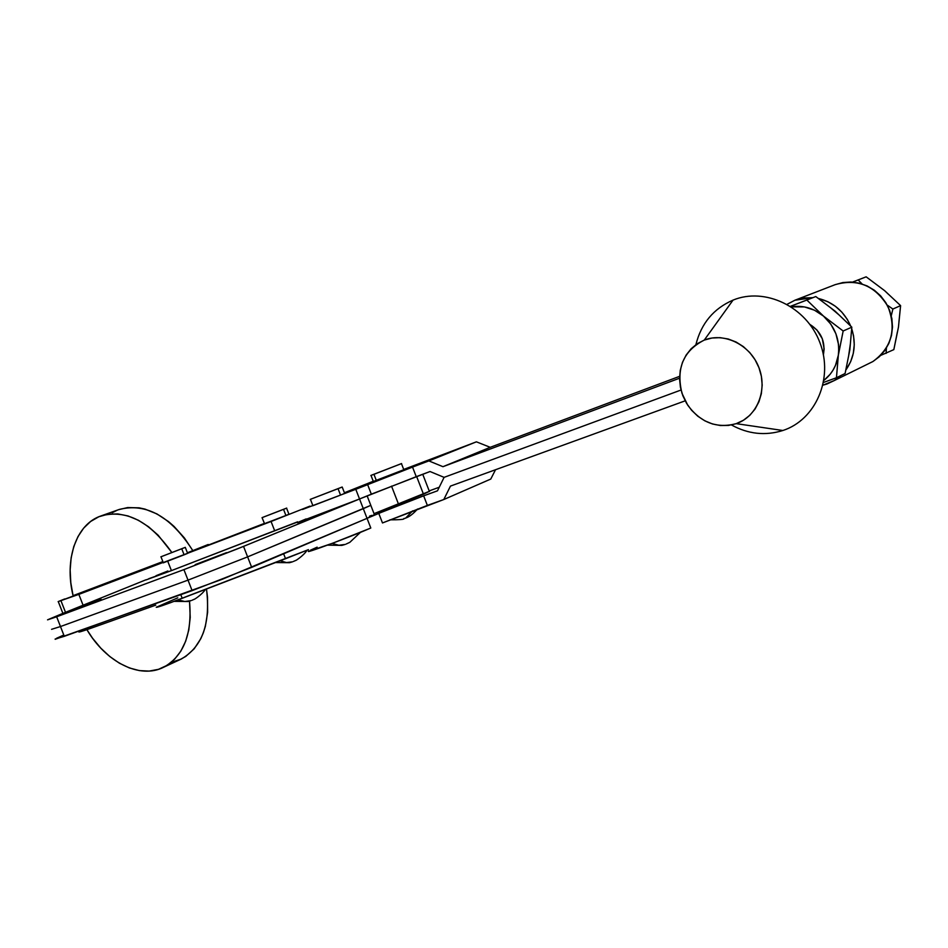 <?xml version="1.0" encoding="UTF-8"?>
<svg xmlns="http://www.w3.org/2000/svg" width="948" height="948" viewBox="0 0 948 948"><rect width="100%" height="100%" fill="white"/><g stroke="black" fill="none" stroke-linecap="round" stroke-linejoin="round"><path stroke-width="1.42" d="M289.045 514.172L285.917 515.475L283.535 509.36L262.181 517.596L286.569 508.152L283.535 509.36L285.917 515.475L288.927 514.207M187.763 553.324L184.102 554.829L181.743 548.762L160.97 556.772L185.287 547.351L181.743 548.762L184.102 554.829L187.621 553.359M280.158 560.778L286.521 562.567L292.494 561.82L286.521 562.567L280.158 560.778M178.153 599.847L184.789 601.506L191.081 600.629L184.789 601.506L178.153 599.847M156.527 607.064C155.531 608.106 164.099 605.179 182.217 598.295L285.549 558.716L283.63 553.798L285.549 558.716L308.444 549.65L170.142 602.833L156.266 607.277L177.774 597.821M309.854 506.149L271.069 521.495L309.854 506.149M163.234 562.555L271.069 521.495L274.683 530.797L297.625 521.815L171.422 570.625L274.683 530.797L271.069 521.495L163.234 562.555M264.433 523.379L187.526 553.111L264.433 523.379M262.193 517.584L286.687 508.081L262.051 517.655L264.539 523.675L285.917 515.475L264.421 523.746M266.21 522.976L267.656 522.395M160.982 556.796L163.329 562.804L184.102 554.829L163.21 562.863M167.772 571.028L166.812 571.407M161.954 573.339L161.101 573.67M156.764 575.412L156.053 575.697M148.8 578.683L171.422 570.625L167.82 561.406L171.422 570.625L145.933 579.951M182.217 598.295L180.807 594.68L182.217 598.295M191.958 600.285L194.376 599.219C193.463 599.989 201.533 595.19 205.467 589.395M293.288 561.512L295.752 560.434C294.721 561.311 303.36 556.061 307.116 550.196M181.743 548.762L160.852 556.832L181.743 548.762M391.536 486.134L398.527 504.206L423.483 494.204L416.646 476.524L423.483 494.204L429.645 491.218L374.033 513.662L398.527 504.206L391.536 486.134M189.505 601.139C192.349 633.833 183.77 655.838 163.767 667.191C139.937 679.526 105.915 662.166 86.896 629.662L92.549 638.194L100.749 648.1L109.778 656.514L119.401 663.197L129.355 667.937L139.38 670.603L149.18 671.077L158.506 669.324L167.061 665.342L174.586 659.239L180.843 651.146L185.642 641.286L188.806 629.934L190.228 617.409L189.505 601.139M171.114 662.427L181.222 659.073C202.327 646.891 210.74 623.535 206.474 589.004L207.517 597.252L207.624 612.408L205.349 626.415L203.334 632.802L200.786 638.715L194.162 648.835L185.772 656.419L179.48 659.891M73.067 595.652L70.804 582.7L70.152 569.985L71.136 557.851L73.754 546.629L77.961 536.627L83.637 528.154L90.653 521.459L98.841 516.755L107.965 514.207L117.789 513.923L128.027 515.949L138.372 520.251L148.504 526.733L158.138 535.205L171.837 552.494C149.974 521.507 126.44 509.289 101.235 515.842C76.041 523.983 64.168 559.604 73.067 595.652L162.855 561.583L73.067 595.652M118.571 509.692L127.625 507.559L139.095 507.832L145.02 509.112L156.941 513.923L168.554 521.613L174.088 526.46L184.35 537.883L192.669 550.397C170.806 516.387 146.383 502.724 119.389 509.408L101.258 515.831M112.137 512.773L116.995 510.308M208.204 544.496L187.396 552.779L208.204 544.496M79.194 631.617C77.618 632.707 81.872 631.475 91.956 627.896L91.458 626.616L91.956 627.896L78.838 631.984M83.08 605.227L78.838 594.384L60.921 600.629L163.056 562.46L78.838 594.384L83.08 605.227M65.507 612.337L60.921 600.629L58.266 601.553L64.748 598.935L58.124 601.636L60.921 600.629L65.507 612.337M155.78 605.144L91.956 627.896L155.78 605.144M79.063 631.712L79.976 631.167M101.045 599.231L72.486 610.145L101.045 599.231M226.584 552.625L195.181 564.617L226.584 552.625M145.885 579.821L61.193 614.079L145.885 579.821M56.655 616.781L47.554 619.85L61.193 614.079L47.815 619.708L56.655 616.781L183.912 569.618L56.655 616.781L60.482 626.545L56.655 616.781M156.005 575.72L167.867 570.992M223.195 550.658L297.684 521.969L223.195 550.658M297.791 522.478L359.565 498.98L237.284 548.928L183.912 569.618L188.012 580.129L60.482 626.545L188.012 580.129L247.618 556.879L243.529 546.392L359.541 498.98L363.297 508.661L370.81 505.343L247.618 556.879L243.529 546.392L183.912 569.618L192.124 590.64L55.197 639.272M297.53 522.692L359.541 498.98L355.784 489.298L412.534 467.103L416.243 476.678L430.025 471.523L444.102 477.354L430.025 471.523L371.332 494.169L367.611 484.57L412.534 467.103L416.243 476.678L359.541 498.98L355.784 489.298L367.611 484.57L371.332 494.169L359.541 498.98L367.042 518.343L222.128 579.335L64.31 636.321L60.482 626.545L51.571 629.318L60.482 626.545L64.31 636.321L55.102 639.082M56.489 638.312L63.386 635.207M369.507 516.15L371.782 515.392M374.413 514.634L367.042 518.343L374.413 514.634M363.297 508.661L367.042 518.343L251.694 567.366L247.618 556.879L363.297 508.661M247.618 556.879L188.012 580.129L192.124 590.64L251.694 567.366L247.618 556.879M371 475.422L373.346 481.489L376.32 480.458L373.939 474.32L370.988 475.398L401.585 463.548L370.846 475.481L401.454 463.619L373.939 474.32L376.32 480.458L403.872 469.698L374.128 481.157M344.847 493.304L340.533 495.093L344.669 493.398L342.192 487.023L338.057 488.682L340.533 495.093L312.71 505.782M310.434 499.347L312.899 505.675L340.533 495.093L338.057 488.682L310.434 499.312L342.192 487.023L310.233 499.406L342.181 487.023M332.108 543.429L338.839 545.242L345.179 544.436L338.839 545.242L332.108 543.429M405.72 518.046L412.617 510.877L405.72 518.046M302.507 509.491L355.784 489.298L302.507 509.491M344.408 492.747L373.251 481.252L344.408 492.747M403.706 469.45L409.121 467.388L403.706 469.45M412.534 467.103L476.406 441.827L409.121 467.388L476.406 441.827L428.863 460.906L442.965 466.689L490.211 447.314L476.406 441.827L490.211 447.314L442.965 466.689L679.562 378.205L442.965 466.689L428.863 460.906L412.534 467.103M299.378 521.744L306.168 518.912M679.609 376.332L490.211 447.314L679.609 376.332M444.102 477.354L681.031 390.019L444.102 477.354L681.031 390.019L444.102 477.354L437.49 490.815L423.649 495.84L427.358 505.414L382.482 522.952L378.762 513.366L423.649 495.84L388.289 509.431L367.042 518.343L370.798 528.024L367.042 518.343L378.762 513.366L382.482 522.952L443.794 499.525L490.768 479.06L443.794 499.525L450.466 486.099L685.155 400.838L450.466 486.099L443.794 499.525L427.358 505.414L423.649 495.84L437.49 490.815L444.102 477.354M346.067 544.081L349.812 542.339L360.465 532.338M308.894 551.037L308.965 550.989C302.08 554.876 350.381 536.959 370.798 528.024L332.866 543.133L308.669 551.38M317.142 547.162L310.434 550.196M495.531 469.722L490.768 479.06L495.531 469.722M429.183 490.91L439.244 487.236L429.183 490.91M826.857 384.035L822.983 385.161L834.359 380.504L840.852 375.598L834.24 380.575L826.857 384.035M835.164 284.673L842.938 282.54L851.079 282.018L859.232 283.156L867.088 285.929L874.329 290.218L880.656 295.871L885.811 302.673L889.603 310.34L891.867 318.564L892.495 327.036L891.499 335.391L888.904 343.306L884.84 350.476L879.46 356.614L872.99 361.484L867.053 364.423L872.871 361.555C891.641 347.774 896.666 329.43 887.944 306.524C875.17 285.621 857.596 278.321 835.235 284.637L794.91 300.232L812.91 297.648L802.932 298.051L794.91 300.232L787.124 304.296L795.017 300.184M818.634 298.525C833.422 302.293 844.087 311.418 850.64 325.922L847.239 319.286L841.871 312.165L835.318 306.228L827.829 301.713L818.634 298.525M851.754 328.861C856.4 343.887 854.468 357.55 845.983 369.839L850.664 361.662L853.283 353.426L854.267 344.728L853.567 335.9L851.754 328.861M782.858 430.499L736.24 423.649C716.854 428.792 700.69 422.642 687.727 405.187L681.991 393.325C675.9 368.499 683.33 350.748 704.269 340.083L733.053 300.101C713.595 308.562 701.212 323.41 695.903 344.634C701.212 323.41 713.595 308.562 733.053 300.101C764.858 286.924 806.44 306.548 819.902 342.619C833.861 378.513 815.612 419.964 782.858 430.499C765.297 435.973 748.15 434.125 731.441 424.953C748.15 434.125 765.297 435.973 782.858 430.499C815.612 419.964 833.861 378.513 819.902 342.619C806.44 306.548 764.858 286.924 733.053 300.101L704.269 340.083C724.426 332.025 750.413 344.871 758.969 367.717C767.833 390.469 756.824 416.8 736.24 423.649L782.858 430.499M823.409 354.789C825.613 341.73 821.134 331.622 809.947 324.453L816.927 329.975L822.319 338.78L824.144 348.888L823.409 354.789M736.24 423.649L743.433 420.248L749.773 415.343L755.011 409.121L758.921 401.798L761.351 393.669L762.18 385.054L761.374 376.285L758.969 367.717L755.046 359.719L749.773 352.573L743.362 346.601L736.075 342.015L728.206 338.993L720.065 337.654L711.984 338.021L704.269 340.083L697.218 343.721L691.092 348.805L686.115 355.109L682.453 362.409L680.249 370.407L679.562 378.809L680.427 387.317L682.797 395.6L686.577 403.362L691.637 410.318L697.787 416.208L704.826 420.817L712.469 423.969L720.456 425.534L728.479 425.427L736.24 423.649M830.886 308.017L839.016 314.926M850.273 344.491L848.756 354.943M858.165 279.956L866.152 276.828L852.513 282.101L866.152 276.828L858.165 279.956L862.099 283.962L858.165 279.956L852.619 282.101L858.165 279.956M897.377 332.037L893.834 349.622L880.728 355.382L893.834 349.622L898.455 327.131L900.6 305.623L892.874 309.036L891.274 315.755L892.874 309.036L900.6 305.623L884.591 290.633L866.152 276.828L884.591 290.633L900.6 305.623L898.905 322.095M886.416 348.082L886.107 353.414L886.416 348.082M887.198 305.066L892.874 309.036L887.198 305.066M888.276 294.141L884.591 290.633M806.843 300.042L790.502 306.311L815.778 296.546L806.843 300.042L823.457 316.063L843.163 330.994L838.352 355.156L836.456 377.742L823.575 382.423L836.456 377.742L845.095 373.512L836.456 377.742L838.767 349.788L838.494 344.373L835.911 333.767L830.78 324.109L823.457 316.063L814.486 310.209L804.496 306.939L791.307 306.832C803.027 305.066 813.74 308.147 823.457 316.063L806.843 300.042L795.301 304.509L806.843 300.042M790.561 306.346L795.301 304.509L790.561 306.346M845.095 373.512L849.846 349.788L851.814 327.167L843.163 330.994L851.814 327.167L835.152 311.205L815.778 296.546L835.152 311.205L851.814 327.167L849.846 349.788L845.095 373.512M823.93 380.373L830.164 374.259L833.114 370.004L835.496 365.347L838.352 355.156C836.681 365.655 831.87 374.069 823.93 380.373M823.457 316.063C835.046 326.669 840.011 339.692 838.352 355.156L843.163 330.994L823.457 316.063M288.939 514.231L286.569 508.152M187.633 553.383L185.287 547.351M174.148 601.352L188 601.53L190.904 600.688M275.536 562.555L289.578 562.685L292.351 561.88M163.779 667.179L181.222 659.073M62.9 613.392L58.278 601.589M422.737 474.249L429.408 491.502M374.519 514.93L367.137 495.875M403.812 469.722L401.454 463.619M417.523 509.017C413.399 513.697 409.536 516.684 405.957 517.952L404.547 518.509C401.679 518.224 409.832 519.824 389.901 519.836M327.51 545.136L341.813 545.396L344.977 544.508M795.005 300.196L835.235 284.637M834.24 380.575L872.871 361.555"/></g></svg>
